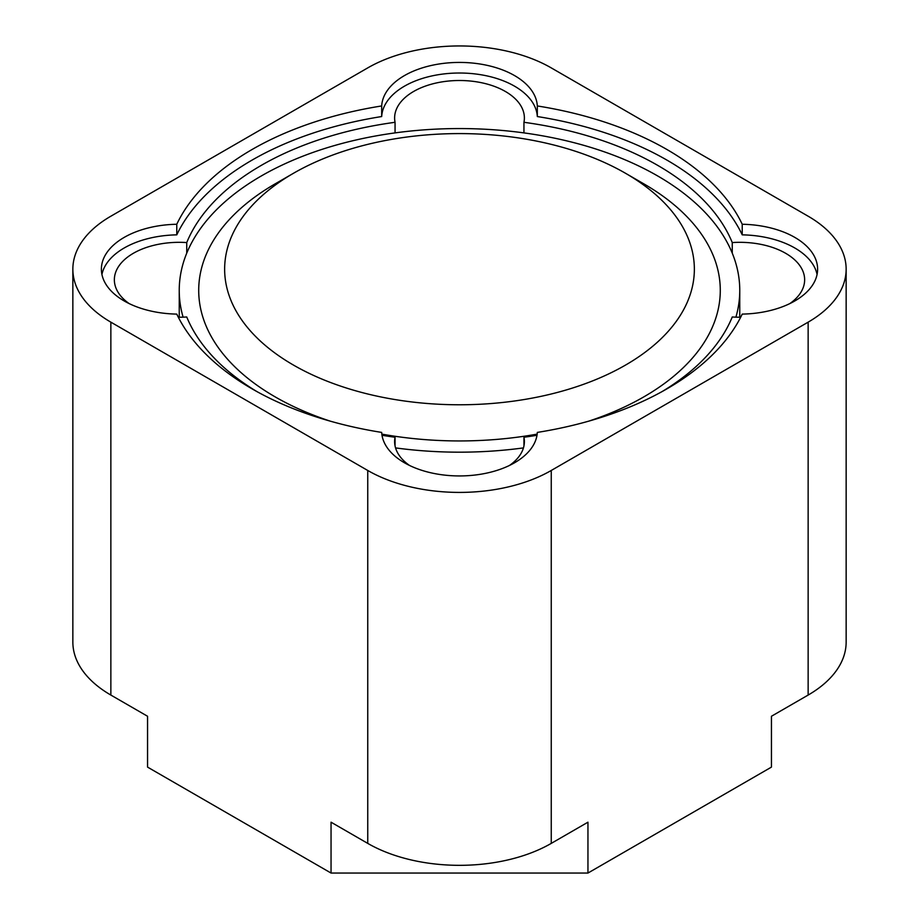 <?xml version="1.0" encoding="UTF-8"?>
<svg xmlns="http://www.w3.org/2000/svg" width="919" height="919" viewBox="0 0 919 919"><rect width="100%" height="100%" fill="white"/><g stroke="black" fill="none" stroke-linecap="round" stroke-linejoin="round"><path stroke-width="1.38" d="M72.854 269.175L72.854 642.094A129.751 74.91 180 0 0 110.854 695.063L147.557 716.257L147.557 767.112L331.047 873.05L587.953 873.05L587.953 822.195L551.251 843.389L551.251 470.471L808.146 322.155A129.751 74.91 180 0 0 846.146 269.175A129.751 74.91 180 0 0 808.146 216.206L551.251 67.891A129.751 74.91 0 0 0 367.749 67.891L110.854 216.206A129.751 74.91 180 0 0 72.854 269.175A129.751 74.91 180 0 0 110.854 322.155L367.749 470.471A129.751 74.91 0 0 0 551.251 470.471M846.146 269.175L846.146 642.094A129.751 74.91 180 0 1 808.146 695.063L771.443 716.257L771.443 767.112L587.953 873.05M331.047 873.05L331.047 822.195L367.749 843.389A129.751 74.91 0 0 0 551.251 843.389M537.316 105.949A293.241 169.303 180 0 1 742.23 224.259A77.851 44.951 180 0 1 817.611 269.175A77.851 44.951 180 0 1 742.23 314.103A293.241 169.303 180 0 1 537.316 432.412A77.851 44.951 180 0 1 459.5 475.939A77.851 44.951 180 0 1 381.684 432.412A293.241 169.303 180 0 1 176.77 314.103A77.851 44.951 180 0 1 101.389 269.175A77.851 44.951 180 0 1 176.77 224.259A293.241 169.303 180 0 1 381.684 105.949A77.851 44.951 180 0 1 459.5 62.423A77.851 44.951 180 0 1 537.316 105.949L537.316 116.541A293.241 169.303 180 0 1 742.23 234.85A77.851 44.951 180 0 1 817.071 274.471M789.812 303.615A64.881 37.461 0 0 0 804.642 279.778A64.881 37.461 0 0 0 732.259 242.57A280.261 161.813 0 0 0 523.945 122.296A64.881 37.461 0 0 0 524.381 117.965A64.881 37.461 0 0 0 459.5 80.504A64.881 37.461 0 0 0 394.619 117.965A64.881 37.461 0 0 0 395.055 122.296L395.055 132.899A280.261 161.813 0 0 0 186.741 253.162A280.261 161.813 0 0 0 179.239 290.37A280.261 161.813 0 0 0 183.099 317.158M523.945 122.296L523.945 132.899A280.261 161.813 0 0 0 395.055 132.899M742.23 224.259L742.23 234.85M101.929 274.471A77.851 44.951 180 0 1 176.77 234.85A293.241 169.303 180 0 1 381.684 116.541A77.851 44.951 180 0 1 459.5 73.015A77.851 44.951 180 0 1 537.316 116.541M176.77 224.259L176.77 234.85M381.684 105.949L381.684 116.541M732.259 242.57L732.259 253.162A280.261 161.813 0 0 0 523.945 132.899M662.162 391.54A280.261 161.813 0 0 0 732.259 316.975A64.881 37.461 0 0 0 740.68 317.227M395.055 122.296A280.261 161.813 0 0 0 186.741 242.57A64.881 37.461 0 0 0 114.358 279.778A64.881 37.461 0 0 0 129.188 303.615M178.32 317.227A64.881 37.461 0 0 0 186.741 316.975A280.261 161.813 0 0 0 256.838 391.54M186.741 242.57L186.741 253.162M382.005 435.273A280.261 161.813 0 0 0 395.055 437.249A64.881 37.461 0 0 0 394.619 441.579A64.881 37.461 0 0 0 409.46 465.416M509.54 465.416A64.881 37.461 0 0 0 524.381 441.579A64.881 37.461 0 0 0 523.945 437.249A280.261 161.813 0 0 0 536.995 435.273M395.561 447.909A280.261 161.813 0 0 0 523.439 447.909M735.901 317.158A280.261 161.813 0 0 0 739.761 290.37A280.261 161.813 0 0 0 732.259 253.162M293.437 173.3A234.85 135.587 0 0 0 293.437 365.061A234.85 135.587 0 0 0 625.563 365.061A234.85 135.587 0 0 0 625.563 173.3A234.85 135.587 0 0 0 293.437 173.3L275.08 183.903A260.801 150.578 0 0 0 275.08 396.836A260.801 150.578 0 0 0 330.208 421.132M381.833 434.113A260.801 150.578 0 0 0 537.167 434.113M588.792 421.132A260.801 150.578 0 0 0 643.92 183.903L625.563 173.3M523.945 437.249L523.945 445.922M395.055 437.249L395.055 445.922M808.146 695.063L808.146 322.155M110.854 695.063L110.854 322.155M367.749 843.389L367.749 470.471M739.761 290.37L739.761 317.227M179.239 290.37L179.239 317.227"/></g></svg>
